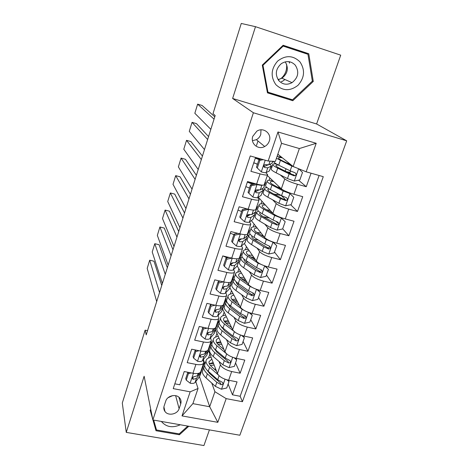 <?xml version="1.0" encoding="UTF-8"?>
<svg xmlns="http://www.w3.org/2000/svg" width="469" height="469" viewBox="0 0 469 469"><rect width="100%" height="100%" fill="white"/><g stroke="black" fill="none" stroke-linecap="round" stroke-linejoin="round"><path stroke-width="0.7" d="M281.324 81.735L281.933 81.278M252.803 136.303C250.112 143.467 258.196 150.315 264.698 146.504C266.902 145.29 268.432 143.496 269.276 141.11C272.143 133.735 263.396 126.689 256.819 131.191L252.803 136.303M252.463 140.682L256.373 139.686C258.483 138.525 259.943 136.801 260.746 134.509L260.993 129.831M255.488 26.68L232.624 98.461L316.604 123.974L340.717 55.16L255.488 26.68L241.265 23.45L213.002 113.633L215.171 115.55L146.217 334.878L145.132 330.153L122.298 403.023L126.261 432.383L203.927 445.55L209.414 429.891M316.604 123.974L346.702 140.823L239.858 435.238L152.865 419.948L253.395 112.759L346.702 140.823M255.546 157.449L250.921 171.337L260.061 173.876L256.637 184.047C261.462 185.302 263.994 185.501 264.235 184.639L267.559 174.831M254.057 184.147L247.509 181.573L242.455 196.746L251.542 199.173L248.183 209.168C252.979 210.352 255.529 210.434 255.822 209.409L259.076 199.823M248.183 209.168L239.114 206.782L234.142 221.708L243.177 224.03L239.87 233.843C244.648 234.963 247.216 234.934 247.562 233.755L250.745 224.381M239.87 233.843L230.859 231.569L225.976 246.225L234.957 248.447L231.709 258.091C236.464 259.146 239.043 259.005 239.442 257.674L242.549 248.517M231.709 258.091L222.746 255.916L217.944 270.326L226.879 272.442L223.69 281.922C228.421 282.913 231.012 282.666 231.463 281.195L234.5 272.237M223.69 281.922L214.773 279.846L210.059 294.004L218.941 296.021L215.804 305.342C220.512 306.269 223.115 305.923 223.613 304.311L226.586 295.552M215.804 305.342L206.94 303.361L202.303 317.279L211.138 319.201L208.054 328.364C212.738 329.232 215.353 328.792 215.898 327.045L218.806 318.48M208.054 328.364L199.237 326.477L194.682 340.16L203.464 341.989L200.433 351C205.1 351.809 207.726 351.275 208.312 349.393L211.156 341.016M200.433 351L191.669 349.2L187.19 362.654L195.925 364.395C200.574 365.175 203.206 364.583 203.822 362.631L203.095 359.887M208.523 350.642L217.434 373.547C219.14 376.601 222.875 378.835 228.638 380.248L237.062 381.901L232.483 394.816L228.127 384.07M219.07 361.529L220.43 364.882C222.165 367.884 225.917 370.1 231.692 371.536L240.14 373.218L235.544 362.953M240.14 373.218L244.795 360.092L236.323 358.351C230.525 356.897 226.738 354.705 224.962 351.785L215.535 329.994M222.658 309.024L232.612 329.672C234.459 332.451 238.305 334.59 244.138 336.091L252.656 337.915L247.925 351.263L243.083 341.496M229.892 287.726L240.392 307.183C242.315 309.816 246.213 311.903 252.088 313.45L260.653 315.361L255.84 328.939L250.745 319.688M237.197 266.017L248.306 284.314C250.305 286.793 254.257 288.834 260.172 290.422L268.784 292.427L263.889 306.234L258.536 297.522M244.296 243.517L256.35 261.057C258.425 263.385 262.441 265.366 268.397 267.002L277.05 269.106L272.073 283.147L266.456 274.992M251.361 220.582L264.534 237.402C266.691 239.565 270.765 241.488 276.763 243.177L285.463 245.375L280.398 259.662L274.506 252.082M258.296 197.179L272.858 213.336C275.104 215.33 279.237 217.194 285.275 218.929L294.022 221.233L288.869 235.766L282.69 228.784M277.748 223.203L276.282 221.544M267.33 175.517L281.33 188.849C283.663 190.666 287.86 192.472 293.934 194.254L302.734 196.663L297.487 211.455L290.674 204.76M285.416 199.589L281.294 195.538M260.061 173.876C264.897 175.154 267.418 175.4 267.635 174.609L265.829 172.692M257.317 164.648L256.279 163.663M251.542 199.173C256.355 200.386 258.894 200.509 259.169 199.554L257.645 197.596M249.373 188.374L248.828 187.758M243.177 224.03C247.966 225.173 250.522 225.184 250.851 224.065L249.502 222.001M241.564 211.707L241.33 211.408M234.957 248.447C239.723 249.52 242.291 249.426 242.672 248.16L241.465 245.979M226.879 272.442C231.622 273.45 234.207 273.251 234.635 271.832L233.55 269.54M231.199 265.536L230.695 264.674M226.726 257.915L226.451 257.452M218.941 296.021C223.66 296.971 226.257 296.672 226.738 295.112L225.753 292.703M223.197 287.767L222.957 287.304M211.138 319.201C215.834 320.093 218.443 319.694 218.97 317.994L218.079 315.473M215.851 310.613L215.558 309.98M203.464 341.989C208.142 342.821 210.763 342.329 211.331 340.5L210.528 337.868M208.506 332.926L208.318 332.468M179.111 408.687L180.729 403.873C181.433 401.581 181.022 399.547 179.498 397.782C176.01 393.591 167.263 395.701 165.745 401.118L164.144 405.966C163.523 407.989 163.798 409.83 164.971 411.483C168.125 416.22 177.499 414.35 179.111 408.687L175.641 395.684M277.836 154.184L293.143 166.489L299.374 148.55L281.529 143.332L275.367 161.436L268.151 161.025L250.27 155.948L173.225 388.625L190.15 391.826L198.047 388.484L195.778 381.549M268.151 161.025L277.976 131.959L316.212 143.285L306.151 171.806L323.282 176.672L242.438 401.699L226.175 398.627L217.815 422.329L182.013 415.909L190.15 391.826M271.006 166.665L271.809 167.38M280.251 174.908L284.765 178.929L281.33 188.849M262.927 189.681L263.883 190.69M272.606 199.8L276.229 203.593L272.858 213.336M255.001 212.299L256.092 213.618M264.838 224.188L267.846 227.823L264.534 237.402M247.755 235.256L248.418 236.177M257.047 248.107L259.609 251.642L256.35 261.057M240.21 257.34L240.867 258.366M249.297 271.586L251.507 275.057L248.306 284.314M232.817 279.114L233.439 280.21M241.605 294.655L243.54 298.079L240.392 307.183M225.536 300.547L226.21 301.889M234.002 317.325L235.708 320.72L232.612 329.672M218.396 321.705L219.111 323.282M226.486 339.615L228.01 342.986L224.962 351.785M211.056 341.778L211.853 343.754M232.483 394.816L240.151 396.282L319.113 175.488M284.765 178.929C287.128 180.682 291.355 182.459 297.44 184.264L306.257 186.715L311.053 173.202M297.487 211.455L288.716 209.11C282.672 207.357 278.51 205.516 276.229 203.593M288.869 235.766L280.145 233.527C274.136 231.821 270.038 229.921 267.846 227.823M280.398 259.662L271.721 257.522C265.753 255.863 261.714 253.905 259.609 251.642M272.073 283.147L263.443 281.101C257.516 279.495 253.536 277.478 251.507 275.057M263.889 306.234L255.306 304.287C249.414 302.722 245.492 300.652 243.54 298.079M255.84 328.939L247.304 327.081C241.453 325.562 237.59 323.44 235.708 320.72M247.925 351.263L239.436 349.493C233.621 348.016 229.81 345.846 228.01 342.986M174.82 383.818L179.82 384.773L184.223 371.548L192.941 373.254C197.584 374.01 200.222 373.383 200.855 371.378L203.634 363.188M247.521 181.556L256.637 184.047M257.979 140.999L256.508 145.437M198.047 388.484L192.882 403.639L209.684 406.74L214.908 391.703L226.175 398.627M199.466 376.713L209.684 406.74L217.815 422.329M203.218 359.735L204.871 364.255M211.754 383.079L214.908 391.703M232.624 98.461L253.395 112.759M152.865 419.948L144.135 376.255L126.261 432.383M147.547 330.657L145.132 330.153M240.151 396.282L242.438 401.699M204.971 363.967L203.353 359.559M208.506 358.04L209.854 354.066M306.257 186.715L298.536 180.196M276.563 164.039C273.996 163.722 272.724 163.91 272.759 164.596C272.899 165.369 274.57 166.559 277.754 168.16L289.121 173.823L293.916 175.74L294.854 175.769L293.834 174.914L291.489 174.239L289.021 172.158M211.941 343.466L211.062 341.303M215.652 337.059L216.948 333.254M219.17 322.977L218.472 321.441M222.91 315.737L224.147 312.114M226.339 301.755L225.612 300.312M230.291 294.075L231.463 290.633M233.539 280.052L232.888 278.903M237.783 272.061L238.891 268.813M240.908 258.138L240.275 257.147M245.404 249.69L246.442 246.641M248.476 236.001L247.814 235.086M253.149 226.955L254.122 224.106M262.599 235.444L262.722 235.086M256.138 213.465L255.113 212.223M261.022 203.839L261.919 201.201M268.69 217.786L267.154 217.423M270.654 212.094L270.959 211.22M263.93 190.555L262.183 188.731L263.045 190.103L261.098 195.362L262.892 190.561M266.533 187.664L266.656 187.283M269.024 180.336L269.851 177.915M276.657 194.699L274.259 194.283M279.008 187.893L279.155 187.465M271.844 167.275L271.041 166.559M274.629 163.886L274.928 163.001M277.167 156.435L277.912 154.242M306.151 171.806L293.143 166.489M256.027 163.57L253.723 162.931M257.71 158.534L257.856 158.1M192.882 403.639L182.013 415.909M277.976 131.959L281.529 143.332M316.212 143.285L299.374 148.55M168.037 397.741L172.686 395.613M152.941 419.96L156.001 430.73L179.428 434.757L188.784 426.262M150.795 409.572L150.156 410.152L152.695 419.081M283.141 45.264L262.294 65.103L267.447 92.844L292.814 100.712L313.28 81.43L308.76 53.73L283.141 45.264M150.496 409.842L151.68 414.021M153.386 420.036L155.274 425.623M179.205 433.878L179.428 434.757M154.958 425.571L156.001 430.73M305.694 53.554L305.577 52.815L283.036 45.364M267.33 92.2L290.059 99.035M305.577 52.815L308.76 53.73M312.336 81.055L313.28 81.43M289.883 99.199L292.814 100.712M191.276 372.925L188.432 373.582L186.234 380.148L190.226 383.232C192.653 383.624 194.272 383.366 195.081 382.464L199.548 376.607L201.242 372.069M156.693 301.567L147.196 268.385L149.705 260.201L154.014 261.215L161.741 285.51M202.327 367.039L203.827 364.46L203.751 362.924M159.53 292.545L149.705 260.201M187.852 372.257L185.747 378.536L186.234 380.148M199.489 372.984L197.355 375.751L194.219 376.671C192.571 377.006 192.073 377.803 192.712 379.063L193.334 379.286L196.476 378.354L200.92 372.574L201.635 370.217M203.487 365.474L201.787 370.023L200.943 371.108M193.844 376.701L192.765 377.51L193.334 379.286M188.432 373.582L188.028 372.292M216.444 370.997L212.011 367.104C209.79 365.111 208.787 363.323 209.004 361.74L211.83 359.137M218.226 374.842L209.625 367.256C206.97 364.864 205.774 362.719 206.038 360.825C206.413 358.973 208.107 357.8 211.12 357.308M228.485 380.218L229.019 381.52L226.756 387.963L221.409 389.223L215.394 386.374L205.997 377.867C203.364 375.435 202.198 373.248 202.479 371.296L202.813 370.305M214.269 369.085L215.775 369.279M229.019 381.52L226.89 379.831M204.648 365.656L203.827 367.327C203.552 369.255 204.736 371.43 207.368 373.846L216.807 382.305L221.051 384.656C222.851 384.603 223.344 383.853 222.535 382.399L217.698 379.726L208.242 371.296C205.598 368.892 204.414 366.729 204.683 364.812L205.012 363.838M213.553 363.569L209.291 363.663M213.184 362.625L209.268 363.604M221.051 384.656L220.36 382.88L209.754 373.676L207.034 370.123M210.341 365.38L214.14 365.081M161.336 421.438C166.184 427.089 172.504 428.203 180.301 424.767M187.782 426.087L179.193 433.884L156.505 429.973L153.703 420.095M150.965 410.445L150.883 410.017M150.766 409.595L150.854 410.047M164.59 409.859L164.338 410.41M286.571 64.165C287.175 70.151 285.187 75.058 280.597 78.892M279.02 79.959L278.492 80.252M275.883 84.672C282.819 91.133 290.2 91.332 298.032 85.276C304.621 77.725 305.266 69.922 299.961 61.873C293.055 55.225 285.603 54.973 277.613 61.122C270.994 68.861 270.414 76.711 275.883 84.672M278.873 80.727C282.696 84.596 287.087 85.235 292.058 82.644C298.307 77.625 299.392 71.798 295.294 65.173C291.179 60.999 286.512 60.495 281.294 63.661C275.637 68.879 274.828 74.565 278.873 80.727M285.24 61.855C288.845 68.152 287.743 73.604 281.922 78.206L278.047 79.619M283.159 46.109L307.957 54.298L312.348 81.119L292.527 99.797L267.957 92.17L262.98 65.314L283.159 46.109L282.467 45.909M267.254 91.795L267.957 92.17M262.353 65.05L262.98 65.314M289.285 61.715L289.561 63.133M199.126 350.73L195.837 351.48L193.603 358.152L197.607 361.318C200.046 361.74 201.664 361.529 202.456 360.684L206.806 355.238L208.512 350.665M162.385 283.458L152.232 251.976L154.776 243.692L159.102 244.736L167.327 267.74M209.666 345.419L211.114 343.015L210.986 341.52M165.264 274.306L154.776 243.692M195.837 351.48L195.303 349.968L193.081 356.616L193.603 358.152M207.316 350.712L204.765 353.866L201.647 354.67C199.894 355.062 199.431 355.895 200.245 357.179L203.868 356.51L208.195 351.14L208.857 348.819M210.792 343.959L209.08 348.543L208.289 349.511M201.383 354.675L200.14 355.637L200.75 357.325M207.11 328.159L203.37 328.998L201.095 335.781L205.111 339.034C207.568 339.486 209.18 339.327 209.954 338.548L214.181 333.518L215.904 328.916M168.154 265.102L157.338 235.368L159.911 226.99L164.25 228.063L172.985 249.737M217.124 323.434L218.513 321.218L218.355 319.811M171.074 255.828L159.911 226.99M203.37 328.998L202.801 327.573L200.539 334.333L201.095 335.781M202.801 327.573L203.558 327.403M218.214 322.097L216.49 326.711L212.305 331.612L209.197 332.298C207.339 332.767 206.917 333.641 207.931 334.919L211.39 334.303L215.593 329.349L216.18 327.075M209.057 332.292L207.632 333.4L208.283 335.001M215.224 305.213L211.027 306.14L208.717 313.034L212.744 316.382C215.212 316.856 216.819 316.745 217.575 316.042L221.679 311.439L223.408 306.802M174.005 246.495L162.497 218.56L165.1 210.077L169.461 211.185L178.718 231.498M224.71 301.092L226.04 299.064L225.841 297.751M176.96 237.097L165.1 210.077M211.027 306.14L210.423 304.791L208.125 311.668L208.717 313.034M210.423 304.791L211.894 304.469M225.765 299.873L224.03 304.522L219.967 308.983L216.877 309.546C214.902 310.115 214.532 311.023 215.775 312.266L219.041 311.721L223.115 307.201L223.695 305.97L223.613 304.973M216.871 309.546L215.101 310.789L215.775 312.266M223.479 281.875L218.818 282.883L216.467 289.901L220.512 293.336C222.986 293.846 224.592 293.782 225.325 293.148L229.3 288.992L231.047 284.325M179.938 227.635L167.72 201.547L170.358 192.958L174.738 194.107L184.528 213.02M232.419 278.375L233.691 276.546L233.451 275.326M182.928 218.108L170.358 192.958M218.818 282.883L218.173 281.623L215.834 288.617L216.467 289.901M218.173 281.623L220.371 281.148M233.439 277.285L231.686 281.963L227.758 285.973L224.639 286.401C222.593 287.104 222.294 288.036 223.742 289.203L226.814 288.757L230.76 284.689L231.305 283.563L231.153 282.508M224.85 286.424L223.01 287.79L223.742 289.203M223.989 349.534L219.357 345.676C217.094 343.754 216.051 342.042 216.232 340.553C216.438 339.409 217.376 338.606 219.058 338.143M226.322 353.591L216.977 345.776C214.269 343.46 213.026 341.414 213.243 339.632C213.583 337.879 215.271 336.806 218.314 336.414M235.913 358.263L236.646 359.823L234.348 366.365L228.966 367.614L222.875 364.8L213.284 356.557C210.604 354.206 209.385 352.108 209.625 350.267L209.942 349.335M222.904 348.631L223.654 348.766M236.646 359.823L234.166 357.8M211.865 344.592L210.997 346.233C210.763 348.051 211.994 350.132 214.685 352.471L224.311 360.661L228.614 362.971C230.514 362.865 230.977 362.068 229.992 360.579L225.22 358.04L215.57 349.88C212.873 347.552 211.636 345.489 211.865 343.683L212.176 342.769M221.128 342.927L216.813 342.845M220.635 341.784L216.643 342.534M228.614 362.971L227.887 361.277L217.065 352.36L214.104 348.508M218.026 344.434L221.749 344.357M235.872 332.779L224.446 323.944C221.679 321.711 220.389 319.758 220.565 318.093C220.864 316.446 222.552 315.479 225.63 315.191M231.68 327.731L226.826 323.909C224.516 322.045 223.432 320.421 223.578 319.031C223.754 317.941 224.704 317.208 226.416 316.821M243.106 335.845L244.396 337.756L242.057 344.416L236.64 345.653L230.484 342.868L220.694 334.901C217.956 332.627 216.69 330.627 216.889 328.904L217.188 328.036M221.819 327.808L222.406 327.608M244.396 337.756L241.558 335.394M219.211 323.194L218.284 324.806C218.091 326.506 219.369 328.488 222.118 330.751L231.944 338.659L236.3 340.928C238.316 340.752 238.733 339.908 237.549 338.401L232.87 335.997L223.015 328.118C220.266 325.867 218.982 323.897 219.164 322.215L219.457 321.365M228.913 321.998L224.592 321.728M228.256 320.632L224.176 321.142M236.3 340.928L235.532 339.322L224.499 330.692L221.327 326.6M225.999 323.211L229.564 323.34M245.264 311L242.133 309.282L232.044 301.749C229.218 299.603 227.875 297.756 228.01 296.209C228.268 294.667 229.957 293.811 233.075 293.629M239.524 305.571L234.418 301.778C232.055 299.984 230.93 298.448 231.041 297.158C231.194 296.132 232.149 295.464 233.902 295.159M250.405 313.016L252.281 315.326L249.901 322.097L244.449 323.323L238.217 320.573L228.227 312.893C225.437 310.701 224.118 308.801 224.27 307.195L224.545 306.392M229.488 306.187L230.549 305.964M252.281 315.326L249.086 312.6M226.691 301.461L225.689 303.033C225.542 304.616 226.867 306.491 229.675 308.666L239.7 316.294L244.12 318.515C246.248 318.258 246.612 317.366 245.211 315.86L240.644 313.585L230.59 305.993C227.776 303.83 226.439 301.96 226.586 300.394L226.849 299.609M236.939 300.787L232.718 300.33M236.071 299.175L231.909 299.421M245.381 315.942C245.07 316.985 244.378 317.337 243.305 316.997L232.055 308.678C229.962 307.072 228.849 305.641 228.708 304.393M234.359 301.731L237.619 302.042M254.79 288.658L250.065 286.418L239.759 279.184C236.88 277.126 235.479 275.385 235.573 273.966C235.79 272.536 237.49 271.791 240.667 271.733M247.544 283.059L242.139 279.278C239.723 277.56 238.557 276.112 238.627 274.922C238.756 273.966 239.723 273.374 241.529 273.151M257.815 289.778L260.295 292.515L257.88 299.398L252.381 300.611L246.084 297.897L235.884 290.516C233.034 288.412 231.663 286.618 231.774 285.134L232.026 284.396M237.373 284.249L239.108 284.085M260.295 292.515L256.748 289.42M234.33 279.377L233.21 280.902C233.111 282.361 234.488 284.132 237.355 286.219L247.591 293.547L252.088 295.734C254.298 295.376 254.608 294.45 253.031 292.967L248.547 290.792L238.287 283.505C235.415 281.423 234.025 279.665 234.125 278.217L234.365 277.501M245.258 279.295L241.342 278.692M244.115 277.408L239.87 277.384M253.319 293.09C253.072 294.215 252.381 294.62 251.237 294.309L239.729 286.295C237.355 284.566 236.194 283.094 236.265 281.881M243.235 280.046L245.967 280.468M231.874 258.132L226.744 259.228L224.352 266.369L228.409 269.892C230.895 270.437 232.501 270.425 233.21 269.868L237.05 266.175L238.809 261.473M227.201 257.815L222.945 255.963M185.947 208.517L173.014 184.323L175.682 175.635L180.073 176.813L190.42 194.289M240.257 255.277L241.465 253.647L241.189 252.527M188.984 198.862L175.682 175.635M226.744 259.228L226.058 258.056L223.678 265.167L224.352 266.369M226.058 258.056L228.989 257.434M241.242 254.309L239.477 259.023L235.684 262.57L232.378 262.857C230.478 263.689 230.244 264.645 231.674 265.712L234.723 265.395L238.533 261.796L239.043 260.782L238.791 259.662M233.005 262.91L230.9 264.399L231.674 265.712M264.469 265.806L258.132 263.168L247.609 256.244C244.666 254.274 243.218 252.644 243.259 251.355C243.434 250.041 245.152 249.414 248.4 249.485M255.752 260.189L249.983 256.408C247.521 254.767 246.307 253.407 246.342 252.328C246.436 251.437 247.427 250.927 249.297 250.792M265.36 266.116L268.45 269.317L265.987 276.317L260.453 277.519L254.081 274.84L243.669 267.764C240.755 265.747 239.331 264.065 239.401 262.704L239.624 262.036M245.545 262.007L248.218 262.036M268.45 269.317L264.557 265.841M242.133 256.948L240.861 258.401C240.802 259.738 242.239 261.403 245.164 263.396L255.617 270.42L260.371 272.606C262.447 272.067 262.704 271.117 261.133 269.739L256.59 267.617L246.108 260.635C243.177 258.648 241.734 256.994 241.787 255.681L242.01 255.03M253.946 257.557L250.745 256.906M252.428 255.353L248.148 255.048M261.385 269.845C261.262 270.959 260.635 271.445 259.492 271.299L247.538 263.537C245.094 261.872 243.892 260.483 243.939 259.369L244.003 259.058M252.791 258.243L254.696 258.648M240.421 233.978L234.805 235.157L232.372 242.42L236.44 246.043C238.944 246.618 240.538 246.665 241.23 246.178L244.929 242.965L246.7 238.234M233.896 234.641L230.32 233.181M192.038 189.136L178.367 166.894L181.069 158.094L185.484 159.308L196.388 175.312M248.23 231.78L249.373 230.361L249.057 229.347M195.116 179.346L181.069 158.094M234.805 235.157L234.084 234.078L231.663 241.318L232.372 242.42M234.084 234.078L237.76 233.31M249.174 230.947L247.398 235.696L243.745 238.756L240.257 238.92C238.51 239.864 238.34 240.832 239.741 241.816L242.772 241.635L246.442 238.516L246.911 237.619L246.518 236.429M241.365 239.002L238.92 240.597L239.741 241.816M250.147 234.172L248.634 235.538L247.151 239.911C247.134 241.136 248.611 242.708 251.583 244.63L262.218 251.39L268.667 254.028L274.236 252.838L276.739 245.721L272.823 242.133L266.333 239.512L255.593 232.917C252.586 231.041 251.079 229.529 251.073 228.368C251.208 227.172 252.949 226.679 256.297 226.885M264.188 236.956L257.962 233.146C255.447 231.586 254.186 230.32 254.18 229.353C254.251 228.532 255.265 228.11 257.235 228.081M247.151 239.911L247.351 239.313M254.11 239.477L258.167 239.929M273.046 242.045L276.739 245.721M261.174 235.11L263.068 235.532M263.883 236.569L263.379 236.458M248.634 235.538C248.629 236.734 250.118 238.287 253.108 240.192L263.777 246.887L268.796 249.051C270.73 248.365 270.924 247.386 269.37 246.114L264.768 244.038L254.069 237.378C251.073 235.485 249.572 233.949 249.578 232.765L249.772 232.19M261.098 233.017L256.883 232.448M269.575 246.196C269.569 247.298 269.007 247.849 267.881 247.861L255.476 240.398C252.979 238.809 251.73 237.519 251.736 236.517L251.976 235.936M248.593 209.274L243.012 210.663L240.533 218.056L244.619 221.778C247.134 222.382 248.722 222.488 249.391 222.083L252.943 219.369L254.726 214.597M248.799 215.541L247.802 214.796M241.629 211.531L238.012 210.094M198.217 169.485L183.789 149.242L186.521 140.337L190.953 141.591L202.432 156.071M248.758 209.479L252.838 210.065M256.344 207.884L257.417 206.677L257.059 205.774M201.336 159.56L186.521 140.337M243.012 210.663L242.244 209.678L239.782 217.047L240.533 218.056M242.244 209.678L246.635 208.764M257.241 207.192L255.458 211.97L251.953 214.526L248.294 214.585C246.694 215.617 246.583 216.584 247.949 217.499L250.956 217.458L254.479 214.837L254.907 214.063L254.321 212.797M249.965 214.696L247.081 216.385L247.949 217.499M258.425 211.062L256.543 212.281L255.03 216.731C255.06 217.821 256.596 219.281 259.638 221.104L270.49 227.535L277.021 230.132L282.631 228.954L285.175 221.708L281.248 218.032L274.682 215.453L263.713 209.192C260.641 207.415 259.076 206.014 259.017 204.994C259.111 203.921 260.899 203.569 264.387 203.939M281.248 218.032L280.767 217.505M272.894 213.372L266.081 209.491C263.508 208.013 262.2 206.847 262.153 205.991C262.189 205.246 263.256 204.918 265.354 205.012M255.03 216.731L255.206 216.209M263.344 216.748L269.528 217.997M280.884 217.552L285.175 221.708M272.19 212.973L272.501 212.932M256.543 212.281C256.584 213.348 258.132 214.784 261.18 216.59L272.079 222.957L277.349 225.067C279.149 224.252 279.284 223.256 277.754 222.077L273.087 220.055L262.159 213.729C259.099 211.935 257.545 210.517 257.499 209.467L257.669 208.969M270.261 210.452L266.421 209.684M277.349 225.067L276.399 223.989L263.549 216.871C260.999 215.359 259.703 214.163 259.668 213.278L260.242 212.527M256.666 184.059L257.153 184.569L251.361 185.73L248.84 193.257L252.938 197.08C255.464 197.725 257.047 197.883 257.698 197.566L261.098 195.362M256.344 191.522L255.406 190.924M249.49 188.034L245.832 186.621M204.484 149.558L189.277 131.373L192.044 122.356L196.493 123.646L208.564 136.573M257.153 184.569C259.685 185.232 261.268 185.419 261.901 185.144L261.937 185.126M264.592 183.572L265.595 182.593L265.196 181.796M207.644 139.492L192.044 122.356M251.361 185.73L250.552 184.85L248.048 192.349L248.84 193.257M250.552 184.85L255.752 183.807M265.454 183.021L263.648 187.834L260.301 189.875L256.496 189.828C255.036 190.924 254.972 191.897 256.303 192.753L259.293 192.859L262.658 190.754M247.333 182.113L252.955 184.37M258.882 189.992L255.388 191.745L256.303 192.753M267.113 187.647C265.419 187.653 264.575 187.981 264.58 188.638L263.045 193.164C263.127 194.113 264.721 195.45 267.822 197.179L278.908 203.265L285.515 205.821L291.173 204.654L293.764 197.285L289.824 193.504L283.176 190.965L271.973 185.056C268.831 183.385 267.207 182.107 267.101 181.227C267.142 180.284 269.013 180.084 272.712 180.635M289.824 193.504L288.892 192.63M288.64 192.536L284.566 190.819M282.854 189.916L274.336 185.431C271.709 184.036 270.349 182.969 270.255 182.236C270.261 181.567 271.41 181.351 273.708 181.585M263.045 193.164L263.197 192.718M273.738 194.002L281.336 195.538M279.741 188.28L279.811 187.641M279.647 187.242L279.53 187.565L280.163 187.735M264.58 188.638C264.674 189.564 266.281 190.877 269.394 192.583L280.526 198.604L286.037 200.638C287.702 199.724 287.784 198.715 286.289 197.619L281.552 195.649L270.39 189.675C267.266 187.981 265.653 186.68 265.554 185.777L265.7 185.355M279.53 187.565L277.314 187.002M286.037 200.638L285.052 199.671L282.895 198.944L271.762 192.935C269.153 191.51 267.811 190.414 267.729 189.646L268.954 188.866M263.361 159.665L259.861 160.357L257.299 168.013L261.403 171.941C263.941 172.621 265.524 172.844 266.146 172.61L269.388 170.939L271.199 166.102M257.487 164.138L253.782 162.749M210.833 129.356L194.834 113.281L197.637 104.147L202.104 105.478L214.779 116.804M214.046 119.144L197.637 104.147M259.861 160.357L259.011 159.577L256.455 167.204L257.299 168.013M259.011 159.577L261.397 159.108M272.835 161.289L271.991 163.282L268.796 164.783L264.868 164.631C263.537 165.774 263.514 166.753 264.809 167.562L267.77 167.82L270.982 166.249L271.322 165.733L269.956 164.238M259.961 159.39L255.458 157.725M255.312 158.164L259.058 159.566M268.08 164.859L263.895 166.677M297.012 168.072L291.818 166.049L276.44 158.282M291.577 165.235L282.731 160.955C280.052 159.648 278.639 158.686 278.504 158.076C278.469 157.484 279.764 157.402 282.373 157.83M277.068 156.435L281.353 157.009M298.823 168.811L302.499 172.428L299.861 179.932L294.309 181.052L287.479 178.566L276.153 172.832C272.981 171.208 271.328 170.001 271.193 169.192L271.317 168.828M286.213 171.619C288.886 172.264 290.252 172.358 290.323 171.906L290.622 171.038M290.34 164.637L290.979 164.754M294.854 175.769C296.402 174.773 296.437 173.759 294.966 172.727L290.164 170.822L278.762 165.205C275.573 163.611 273.902 162.438 273.749 161.682L273.855 161.348L273.749 161.682M291.489 174.239L280.11 168.588C277.449 167.251 276.053 166.261 275.93 165.61C275.895 165.094 276.763 164.918 278.533 165.088M220.43 364.882L217.434 373.547M231.692 371.536L228.638 380.248M297.44 184.264L293.934 194.254M288.716 209.11L285.275 218.929M280.145 233.527L276.763 243.177M271.721 257.522L268.397 267.002M263.443 281.101L260.172 290.422M255.306 304.287L252.088 313.45M247.304 327.081L244.138 336.091M239.436 349.493L236.323 358.351M195.925 364.395L192.941 373.254M178.906 397.22L180.729 403.873M193.427 373.342L190.127 383.155M200.92 372.574L199.548 376.607M203.159 365.967L201.787 370.023M196.476 378.354L195.081 382.464M198.147 373.424L197.355 375.751M221.544 389.188L225.032 379.216M208.242 371.296L209.625 367.256M205.997 377.867L207.368 373.846M217.698 379.726L219.082 375.745M215.394 386.374L216.807 382.305M200.925 351.093L197.508 361.241M208.195 351.14L206.806 355.238M210.475 344.422L209.08 348.543M203.868 356.51L202.456 360.684M205.645 351.263L204.765 353.866M208.547 328.464L205.012 338.958M215.593 329.349L214.181 333.518M217.915 322.525L216.49 326.711M211.39 334.303L209.954 338.548M213.278 328.734L212.305 331.612M216.303 305.448L212.645 316.294M223.115 307.201L221.679 311.439M225.472 300.266L224.03 304.522M219.041 311.721L217.575 316.042M221.034 305.817L219.967 308.983M215.259 310.789L215.951 312.295M224.188 282.033L220.407 293.248M230.76 284.689L229.3 288.992M233.157 277.63L231.686 281.963M226.814 288.757L225.325 293.148M228.931 282.514L227.758 285.973M229.101 367.585L232.694 357.302M215.57 349.88L216.977 345.776M213.284 356.557L214.685 352.471M225.22 358.04L226.656 353.902M222.875 364.8L224.311 360.661M236.775 345.624L240.486 335.018M231.369 327.098L231.264 327.403M223.015 328.118L224.446 323.944M220.694 334.901L222.118 330.751M232.87 335.997L234.336 331.765M230.484 342.868L231.944 338.659M244.584 323.293L248.406 312.36M239.084 304.756L238.95 305.143M230.59 305.993L232.044 301.749M228.227 312.893L229.675 308.666M240.644 313.585L242.133 309.282M238.217 320.573L239.7 316.294M243.305 316.997L244.12 318.515M252.521 300.582L256.461 289.314M246.923 282.039L246.758 282.514M238.287 283.505L239.759 279.184M235.884 290.516L237.355 286.219M248.547 290.792L250.065 286.418M246.084 297.897L247.591 293.547M251.214 294.298L252.07 295.728M232.214 258.214L228.309 269.804M238.533 261.796L237.05 266.175M240.972 254.62L239.477 259.023M234.723 265.395L233.21 269.868M236.962 258.8L235.684 262.57M260.594 277.49L264.639 265.911M254.896 258.941L254.702 259.498M246.108 260.635L247.609 256.244M243.669 267.764L245.164 263.396M256.59 267.617L258.132 263.168M254.081 274.84L255.617 270.42M259.251 271.211L260.154 272.548M240.368 233.99L236.341 245.955M246.442 238.516L244.929 242.965M248.922 231.217L247.398 235.696M242.772 241.635L241.23 246.178M245.129 234.67L243.745 238.756M268.807 253.999L272.923 242.221M254.069 237.378L255.593 232.917M251.583 244.63L253.108 240.192M264.768 244.038L266.333 239.512M262.218 251.39L263.777 246.887M267.43 247.732L268.374 248.969M248.617 209.514L244.513 221.685M254.479 214.837L252.943 219.369M257 207.415L255.458 211.97M250.956 217.458L249.391 222.083M253.448 210.112L251.953 214.526M277.161 230.103L281.347 218.12M262.159 213.729L263.713 209.192M259.638 221.104L261.18 216.59M273.087 220.055L274.682 215.453M270.49 227.535L272.079 222.957M275.749 223.848L276.739 224.985M257.006 184.598L252.838 196.986M265.225 183.203L263.648 187.834M259.293 192.859L257.698 197.566M261.901 185.144L260.301 189.875M285.656 205.791L289.918 193.597M277.49 193.48L277.032 194.799M270.39 189.675L271.973 185.056M267.822 197.179L269.394 192.583M281.552 195.649L283.176 190.965M278.908 203.265L280.526 198.604M284.214 199.548L285.258 200.574M281.781 189.353L282.086 189.435M265.225 160.193L261.303 171.847M270.982 166.249L269.388 170.939M272.671 161.283L271.991 163.282M267.77 167.82L266.146 172.61M270.033 161.131L268.796 164.783M263.912 166.735L264.809 167.562M294.309 181.052L298.612 168.729M288.183 162.503L287.86 163.435M286.02 168.776L285.211 171.121M278.762 165.205L280.374 160.504M276.153 172.832L277.754 168.16M290.164 170.822L291.818 166.049M287.479 178.566L289.121 173.823M292.826 174.82L293.916 175.74M256.373 139.686L264.698 146.504M163.91 406.904L164.971 411.483M192.372 377.991L192.712 379.063M206.038 360.825L204.683 364.812M203.827 367.327L202.479 371.296M281.922 78.206L292.058 82.644M282.303 81.442L284.941 79.531M289.525 63.122L288.992 61.668M199.8 355.936L200.245 357.179M207.357 333.494L207.931 334.919M213.243 339.632L211.865 343.683M210.997 346.233L209.625 350.267M220.565 318.093L219.164 322.215M218.284 324.806L216.889 328.904M228.01 296.209L226.586 300.394M225.689 303.033L224.27 307.195M235.573 273.966L234.125 278.217M233.21 280.902L231.774 285.134M251.237 294.309L252.088 295.734M243.259 251.355L241.787 255.681M240.861 258.401L239.401 262.704M259.492 271.299L260.371 272.606M251.073 228.368L249.578 232.765M267.881 247.861L268.796 249.051M259.017 204.994L257.499 209.467M267.101 181.227L265.554 185.777M281.57 189.242L281.957 189.347M272.759 164.596L271.193 169.192"/></g></svg>
